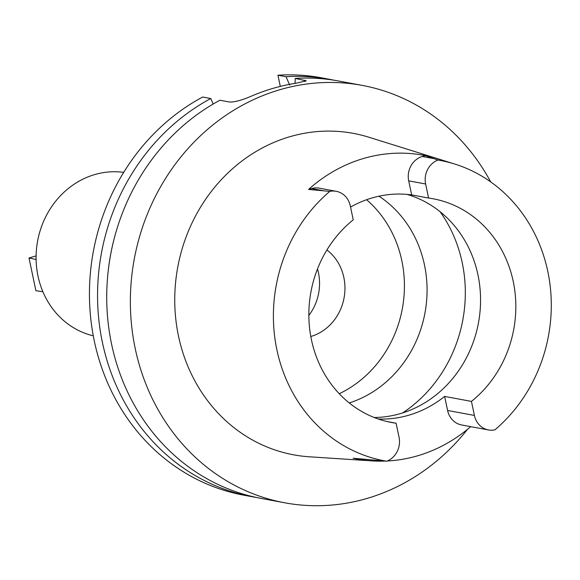 <?xml version="1.0" encoding="UTF-8"?>
<svg xmlns="http://www.w3.org/2000/svg" width="580" height="580" viewBox="0 0 580 580"><rect width="100%" height="100%" fill="white"/><g stroke="black" fill="none" stroke-linecap="round" stroke-linejoin="round"><path stroke-width="0.87" d="M454.749 164.046A152.757 138.446 -79.5 0 0 438.009 160.051A19.974 18.096 -79.5 0 0 425.626 183.998L428.591 198.041A113.774 103.117 100.5 0 1 433.159 198.78A113.774 103.117 100.5 0 1 513.22 281.416A113.774 103.117 100.5 0 1 471.438 401.403L474.404 415.447A19.974 18.096 -79.5 0 0 488.454 429.954A19.974 18.096 -79.5 0 0 494.87 429.882A152.757 138.446 -79.5 0 0 547.788 271.404A152.757 138.446 -79.5 0 0 454.749 164.046L368.829 137.213A163.48 148.161 100.5 0 0 222.865 178.024A163.48 148.161 100.5 0 0 178.495 336.074A163.48 148.161 100.5 0 0 309.357 456.793L372.092 460.897A155.991 141.375 -79.5 0 1 353.147 458.229L386.679 461.216A152.757 138.446 -79.5 0 1 276.899 349.863A152.757 138.446 -79.5 0 1 329.817 191.386A19.974 18.096 -79.5 0 1 336.233 191.313A19.974 18.096 -79.5 0 1 350.284 205.82L353.242 219.863A113.774 103.117 100.5 0 0 311.46 339.851A113.774 103.117 100.5 0 0 391.529 422.494A113.774 103.117 100.5 0 0 396.096 423.226L399.054 437.269A19.974 18.096 -79.5 0 1 386.679 461.216M336.233 191.313L319.297 188.167A19.974 18.096 100.5 0 0 311.59 188.558L308.582 189.428A154.802 140.295 -79.5 0 1 425.35 155.607L422.349 156.477A19.974 18.096 100.5 0 0 408.697 180.844L411.655 194.894L428.591 198.041M411.655 194.894A113.774 103.117 100.5 0 0 350.545 207.067M406.971 194.38A113.774 103.117 -79.5 0 1 477.949 274.848A113.774 103.117 -79.5 0 1 374.209 417.498M308.582 189.428L329.81 191.386M425.35 155.607L438.009 160.051M470.699 426.648A155.991 141.375 -79.5 0 1 387.244 460.991M385.113 461.086A155.991 141.375 -79.5 0 1 372.092 460.897M378.305 419.014A113.774 103.117 100.5 0 0 444.628 396.415L447.593 410.459A19.974 18.096 100.5 0 0 461.644 424.966L488.454 429.954M386.998 421.529L396.096 423.226M471.438 401.403L444.628 396.415M349.247 402.94A113.774 103.117 100.5 0 0 424.466 264.9A113.774 103.117 100.5 0 0 378.965 196.2M366.589 199.723A113.774 103.117 -79.5 0 1 401.817 260.681A113.774 103.117 -79.5 0 1 339.249 393.726M310.808 336.509A48.394 43.862 100.5 0 0 343.846 277.472A48.394 43.862 100.5 0 0 326.917 249.965M317.499 268.961A48.394 43.862 -79.5 0 1 318.449 272.745A48.394 43.862 -79.5 0 1 308.857 315.397M123.7 172.362A83.208 75.414 100.5 0 0 36.105 259.26M42.992 291.972A83.208 75.414 100.5 0 0 93.286 335.813M29 257.962L36.105 259.521A83.208 75.414 100.5 0 0 37.997 276.065A83.208 75.414 100.5 0 0 42.898 291.747L35.895 290.681L29 257.962L36.105 255.903M289.666 85.028L286.056 76.719A212.265 192.379 -79.5 0 1 329.476 79.3L321.356 77.785A212.265 192.379 100.5 0 0 277.936 75.212L280.299 86.406M210.772 98.528L202.659 97.019A212.265 192.379 100.5 0 0 94.308 340.989A212.265 192.379 100.5 0 0 243.687 495.161L251.8 496.668A212.265 192.379 -79.5 0 1 102.428 342.497A212.265 192.379 -79.5 0 1 210.772 98.528L213.172 104.037M256.396 497.466A212.265 192.379 -79.5 0 1 251.8 496.668M467.48 429.352A212.265 192.379 -79.5 0 1 284.606 502.773L260.964 498.379A212.265 192.379 100.5 0 1 111.592 344.201A212.265 192.379 100.5 0 1 219.936 100.231L229.47 102.007C234.487 102.225 241.671 100.325 251.017 96.302A212.265 192.379 100.5 0 1 296.192 83.223L306.255 80.801L295.22 78.431L295.053 83.397M286.056 76.719L277.936 75.212M329.476 79.3A212.265 192.379 -79.5 0 1 334.044 80.214M284.606 502.773A212.265 192.379 -79.5 0 1 135.234 348.602A212.265 192.379 -79.5 0 1 362.275 85.405L338.64 81.004A212.265 192.379 100.5 0 0 295.22 78.431M362.275 85.405A212.265 192.379 -79.5 0 1 490.665 181.874M107.829 274.543A204.196 185.063 -79.5 0 1 115.231 234.769M425.626 183.998L408.697 180.844M323.292 190.733L311.59 188.558M440.075 211.693A135.85 123.127 -79.5 0 1 462.202 262.61A135.85 123.127 -79.5 0 1 402.622 412.931M305.029 81.519L304.754 80.2M447.593 410.459L474.404 415.447M422.349 156.477L434.05 158.659"/></g></svg>

